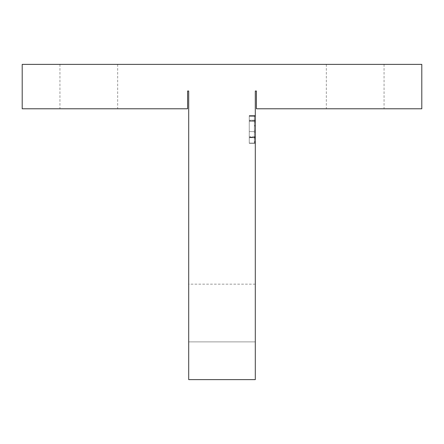 <?xml version="1.0" encoding="UTF-8"?>
<svg xmlns="http://www.w3.org/2000/svg" width="444" height="444" viewBox="0 0 444 444"><rect width="100%" height="100%" fill="white"/><g stroke="black" fill="none" stroke-linecap="round" stroke-linejoin="round"><path stroke-width="0.33" stroke-dasharray="2.22 1.67" d="M421.8 64.38L22.2 64.38L22.2 108.78L187.59 108.78L187.59 91.02L188.7 91.02L188.7 379.62L255.3 379.62L255.3 91.02L256.41 91.02L256.41 108.78L421.8 108.78L421.8 64.38M355.2 64.38L384.06 64.38L355.2 64.38M88.8 64.38L117.66 64.38L88.8 64.38M355.2 108.78L384.06 108.78L355.2 108.78M255.3 341.88L255.3 284.16L255.3 341.88L255.3 284.16L255.3 341.88L255.3 284.16L255.3 341.88L255.3 284.16L255.3 341.88L255.3 284.16L255.3 341.88L188.7 341.88L188.7 284.16L188.7 341.88L188.7 284.16L188.7 341.88L188.7 284.16L188.7 341.88L188.7 284.16L188.7 341.88L188.7 284.16L188.7 341.88L255.3 341.88L188.7 341.88M255.3 120.746L255.3 142.291L255.3 115.629L255.3 137.474L255.3 115.629L255.3 120.746L249.267 120.746L249.267 136.746L249.267 115.629L249.267 137.474L249.267 136.746L249.267 137.474L255.3 137.474L255.3 143.323L255.3 136.746L249.267 136.746L249.267 137.474L255.3 137.474L255.3 143.323L255.3 115.551L255.3 121.395L249.267 121.395L249.267 136.746L249.267 115.629L249.267 143.323L255.3 143.323L249.267 143.323L249.267 137.474L249.267 143.323L255.3 143.323L249.267 143.323L249.267 115.551L255.3 115.551L249.267 115.551L249.267 121.395L255.3 121.395L255.3 131.629L249.267 131.629L255.3 131.629L249.267 131.629L249.267 137.474L255.3 137.474L249.267 137.474L249.267 142.074L249.267 115.629L249.267 120.746L255.3 120.746M255.3 115.762L249.267 115.762L254.373 115.551L249.267 115.551L249.267 137.174L255.3 137.174L249.267 137.174L249.267 137.69L254.373 137.69L249.267 137.69L254.373 137.69L254.373 115.551L254.373 143.323L254.373 137.69L249.267 137.69L255.3 137.69L249.267 137.69L255.3 137.69L249.267 137.69L249.267 143.323L254.373 143.323L249.267 143.323L254.373 143.323L249.267 143.323L249.267 137.474L254.373 137.474L249.267 137.474L254.373 137.474L249.267 137.474L249.267 143.323L249.267 137.474L254.373 137.474L254.373 142.074L254.373 115.629L254.373 143.323L254.373 136.746L254.373 137.474L249.267 137.474L255.3 137.474L249.267 137.474L249.267 136.746L255.3 136.746L255.3 131.629M88.8 108.78L117.66 108.78L88.8 108.78M255.3 284.16L188.7 284.16M254.373 115.762L249.267 115.762L249.267 131.629L254.373 131.629M249.267 121.395L254.373 121.395L249.267 121.395M254.373 141.558L255.3 141.558M249.267 120.23L255.3 120.23L249.267 120.23M255.3 115.84L249.267 115.84L255.3 115.84M249.267 116.361L255.3 116.361L249.267 116.361M255.3 142.074L254.373 142.074M254.373 138.722L255.3 138.722M255.3 143.107L249.267 143.107L255.3 143.107M255.3 122.128L254.373 122.128M254.373 120.146L255.3 120.146M254.373 116.284L255.3 116.284M254.373 136.746L255.3 136.746M255.3 132.362L254.373 132.362M254.373 130.381L255.3 130.381M255.3 125.996L254.373 125.996M254.373 125.48L255.3 125.48M254.373 120.746L249.267 120.746L254.373 120.746M254.373 115.84L249.267 115.84L254.373 115.84M254.373 143.107L249.267 143.107L254.373 143.107M117.66 64.38L117.66 108.78M59.94 64.38L59.94 108.78M249.267 115.629L255.3 115.629L249.267 115.629M254.373 142.291L255.3 142.291M384.06 64.38L384.06 108.78M326.34 64.38L326.34 108.78"/><path stroke-width="0.67" d="M22.2 64.38L421.8 64.38L421.8 108.78L256.41 108.78L256.41 91.02L255.3 91.02L255.3 379.62L188.7 379.62L188.7 91.02L187.59 91.02L187.59 108.78L22.2 108.78L22.2 64.38"/></g></svg>
